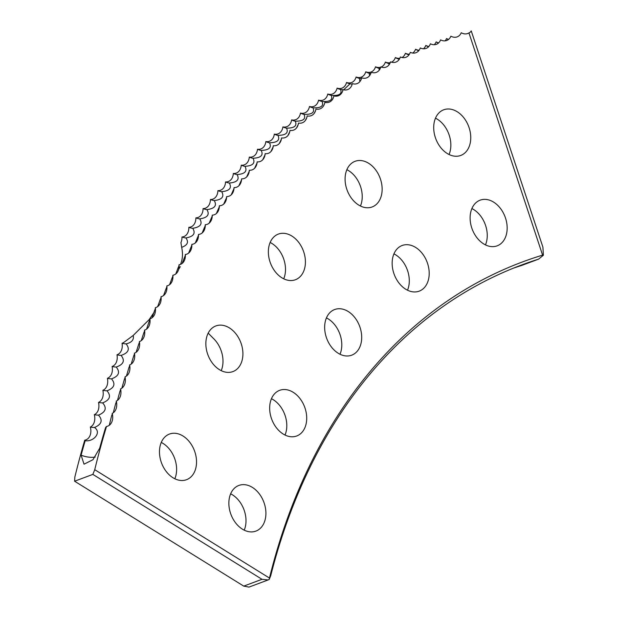 <?xml version="1.0" encoding="UTF-8"?>
<svg xmlns="http://www.w3.org/2000/svg" width="618" height="618" viewBox="0 0 618 618"><rect width="100%" height="100%" fill="white"/><g stroke="black" fill="none" stroke-linecap="round" stroke-linejoin="round"><path stroke-width="0.93" d="M133.194 335.458L124.187 342.148A12.213 8.799 -110.5 0 1 122.055 343.253A12.213 8.799 -110.5 0 1 116.995 354.786A12.213 8.799 -110.5 0 1 112.113 366.474A12.213 8.799 -110.5 0 1 107.401 378.309A12.213 8.799 -110.5 0 1 102.866 390.282A12.213 8.799 -110.5 0 1 98.517 402.411A12.213 8.799 -110.5 0 1 94.338 414.67A12.213 8.799 -110.5 0 1 90.352 427.061A12.213 8.799 -110.5 0 1 84.736 440.201A902.875 650.569 -110.5 0 0 74.832 477.135L74.608 481.213L243.747 586.119L261.993 579.298L92.855 474.392L94.739 469.688A902.875 650.569 -110.5 0 1 106.52 426.459L105.624 427.447A902.875 650.569 -110.5 0 0 99.676 448.235L92.97 459.699L84.033 464.188L81.097 455.18A902.875 650.569 -110.5 0 1 85.184 440.696C93.287 442.094 102.04 432.67 94.508 427.478C101.7 424.373 103.021 420.255 98.486 415.118C105.717 412.113 107.107 408.035 102.65 402.89C109.919 399.985 111.371 395.96 106.991 390.8C114.299 388.004 115.805 384.017 111.51 378.857C118.857 376.161 120.425 372.221 116.207 367.053C123.592 364.458 125.215 360.58 121.082 355.404C128.505 352.909 130.182 349.077 126.126 343.902C131.819 342.48 134.176 339.668 133.194 335.458L149.085 319.691L154.322 311.951M185.871 237.93C188.961 242.055 187.563 245.191 181.669 247.339L180.935 242.58A12.213 8.799 -110.5 0 0 181.962 236.988A13.272 8.243 -145.1 0 0 185.871 237.93C193.596 236.594 195.891 233.388 192.731 228.305C200.487 227.076 202.82 223.925 199.753 218.865C207.517 217.737 209.911 214.655 206.922 209.618C214.709 208.598 217.15 205.578 214.237 200.556C222.047 199.645 224.535 196.694 221.707 191.696C229.525 190.892 232.067 188.003 229.324 183.036C237.157 182.333 239.745 179.514 237.08 174.577C244.929 173.982 247.563 171.225 244.983 166.319C252.839 165.825 255.52 163.144 253.025 158.262C260.889 157.876 263.616 155.265 261.205 150.413C269.069 150.135 271.843 147.594 269.518 142.781C277.389 142.603 280.209 140.131 277.961 135.357C285.84 135.288 288.699 132.885 286.536 128.142C294.423 128.181 297.32 125.848 295.234 121.151C303.121 121.29 306.064 119.035 304.064 114.376C311.951 114.616 314.941 112.437 313.017 107.818C320.904 108.165 323.925 106.057 322.086 101.483C329.973 101.931 333.032 99.9 331.279 95.373C339.158 95.929 342.256 93.967 340.58 89.486L343.036 89.788M352.206 84.148L349.997 83.832L343.716 89.795M361.468 78.725L359.521 78.401L359.83 81.661M356.926 83.669L355.759 83.955M370.815 73.511L369.155 73.202L369.61 75.635M380.248 68.521L378.896 68.235L379.313 70.073M389.757 63.747L388.73 63.499L389.07 64.813M399.352 59.181L398.672 58.996L398.896 59.838M180.541 264.373L181.144 262.604C182.712 258.169 182.889 253.079 181.669 247.339M270.136 242.472A24.365 17.559 -110.5 0 1 284.821 275.427A24.365 17.559 -110.5 0 1 283.724 278.803M304.736 267.988A24.365 17.559 -110.5 0 1 295.419 279.738A24.365 17.559 -110.5 0 1 275.203 271.657A24.365 17.559 -110.5 0 1 269.039 245.848A24.365 17.559 -110.5 0 1 278.355 234.091A24.365 17.559 -110.5 0 1 298.564 242.179A24.365 17.559 -110.5 0 1 304.736 267.988M346.868 169.687A24.365 17.559 -110.5 0 1 361.545 202.65A24.365 17.559 -110.5 0 1 360.449 206.026M381.46 195.203A24.365 17.559 -110.5 0 1 372.144 206.96A24.365 17.559 -110.5 0 1 351.936 198.872A24.365 17.559 -110.5 0 1 345.763 173.063A24.365 17.559 -110.5 0 1 355.08 161.306A24.365 17.559 -110.5 0 1 375.296 169.394A24.365 17.559 -110.5 0 1 381.46 195.203M435.481 118.177A24.365 17.559 -110.5 0 1 450.167 151.132A24.365 17.559 -110.5 0 1 449.07 154.508M470.074 143.693A24.365 17.559 -110.5 0 1 460.765 155.442A24.365 17.559 -110.5 0 1 440.549 147.362A24.365 17.559 -110.5 0 1 434.384 121.553A24.365 17.559 -110.5 0 1 443.701 109.795A24.365 17.559 -110.5 0 1 463.909 117.883A24.365 17.559 -110.5 0 1 470.074 143.693M208.189 333.125L213.264 338.278A24.365 17.559 -110.5 0 1 222.318 367.277A24.365 17.559 -110.5 0 1 221.221 370.653M242.233 359.83A24.365 17.559 -110.5 0 1 232.916 371.588A24.365 17.559 -110.5 0 1 212.7 363.5A24.365 17.559 -110.5 0 1 206.536 337.691A24.365 17.559 -110.5 0 1 215.852 325.941A24.365 17.559 -110.5 0 1 236.061 334.021A24.365 17.559 -110.5 0 1 242.233 359.83M161.252 442.434A24.365 17.559 -110.5 0 1 175.937 475.389A24.365 17.559 -110.5 0 1 174.84 478.765M195.852 467.95A24.365 17.559 -110.5 0 1 186.536 479.699A24.365 17.559 -110.5 0 1 166.319 471.619A24.365 17.559 -110.5 0 1 160.155 445.81A24.365 17.559 -110.5 0 1 169.471 434.052A24.365 17.559 -110.5 0 1 189.68 442.14A24.365 17.559 -110.5 0 1 195.852 467.95M326.428 317.907A24.365 17.559 -110.5 0 1 341.113 350.869A24.365 17.559 -110.5 0 1 340.016 354.245M361.02 343.423A24.365 17.559 -110.5 0 1 351.712 355.18A24.365 17.559 -110.5 0 1 331.495 347.092A24.365 17.559 -110.5 0 1 325.331 321.283A24.365 17.559 -110.5 0 1 334.647 309.533A24.365 17.559 -110.5 0 1 354.856 317.613A24.365 17.559 -110.5 0 1 361.02 343.423M393.929 253.874A24.365 17.559 -110.5 0 1 408.614 286.837A24.365 17.559 -110.5 0 1 407.509 290.213M428.521 279.39A24.365 17.559 -110.5 0 1 419.205 291.148A24.365 17.559 -110.5 0 1 398.996 283.059A24.365 17.559 -110.5 0 1 392.832 257.25A24.365 17.559 -110.5 0 1 402.14 245.5A24.365 17.559 -110.5 0 1 422.357 253.581A24.365 17.559 -110.5 0 1 428.521 279.39M471.889 208.56A24.365 17.559 -110.5 0 1 486.575 241.522A24.365 17.559 -110.5 0 1 485.47 244.898M506.482 234.075A24.365 17.559 -110.5 0 1 497.173 245.833A24.365 17.559 -110.5 0 1 476.957 237.745A24.365 17.559 -110.5 0 1 470.792 211.935A24.365 17.559 -110.5 0 1 480.101 200.178A24.365 17.559 -110.5 0 1 500.317 208.266A24.365 17.559 -110.5 0 1 506.482 234.075M271.441 398.71A24.365 17.559 -110.5 0 1 286.126 431.665A24.365 17.559 -110.5 0 1 285.022 435.041M306.034 424.226A24.365 17.559 -110.5 0 1 296.725 435.976A24.365 17.559 -110.5 0 1 276.509 427.895A24.365 17.559 -110.5 0 1 270.344 402.086A24.365 17.559 -110.5 0 1 279.653 390.329A24.365 17.559 -110.5 0 1 299.869 398.417A24.365 17.559 -110.5 0 1 306.034 424.226M230.638 493.821A24.365 17.559 -110.5 0 1 245.323 526.783A24.365 17.559 -110.5 0 1 244.218 530.159M265.23 519.336A24.365 17.559 -110.5 0 1 255.922 531.094A24.365 17.559 -110.5 0 1 235.705 523.006A24.365 17.559 -110.5 0 1 229.541 497.196A24.365 17.559 -110.5 0 1 238.849 485.447A24.365 17.559 -110.5 0 1 259.066 493.527A24.365 17.559 -110.5 0 1 265.23 519.336M92.855 474.392L74.608 481.213M84.736 440.201L85.184 440.696M157.42 306.783L158.548 304.813M333.396 97.683A13.272 9.054 -124.9 0 1 332.731 98.942L332.507 99.428M324.635 103.376A13.272 9.023 -126.2 0 1 323.716 105.392L323.338 106.219M315.891 109.417A13.272 8.992 -127.5 0 1 314.825 112.059L314.284 113.233M296.57 127.903L297.42 126.049A13.272 8.915 -130.1 0 0 298.509 123.044A12.213 8.799 69.5 0 0 307.161 115.968A12.213 8.799 69.5 0 0 307.169 115.921A13.272 8.953 -128.8 0 1 306.064 118.942L305.362 120.464M279.382 143.415L280.533 140.896A13.272 8.837 -132.6 0 0 281.576 137.93A12.213 8.799 69.5 0 0 289.919 130.8A12.213 8.799 69.5 0 0 289.973 130.375A13.272 8.876 -131.3 0 1 288.915 133.364L287.911 135.551M262.75 159.745L264.18 156.586A13.272 8.745 -135 0 0 265.176 153.666A12.213 8.799 69.5 0 0 273.202 146.489A12.213 8.799 69.5 0 0 273.303 145.694A13.272 8.791 -133.8 0 1 272.291 148.637L270.993 151.48M246.69 176.887L248.374 173.102A13.272 8.644 -137.5 0 0 249.324 170.228A12.213 8.799 69.5 0 0 257.049 163.021A12.213 8.799 69.5 0 0 257.181 161.846A13.272 8.691 -136.3 0 1 256.207 164.743L254.647 168.22M231.232 194.817L233.148 190.429A13.272 8.528 -139.9 0 0 234.052 187.602A12.213 8.799 69.5 0 0 241.468 180.371A12.213 8.799 69.5 0 0 241.623 178.818A13.272 8.59 -138.7 0 1 240.688 181.661L238.888 185.755M216.393 213.511L218.509 208.536A13.272 8.413 -142.2 0 0 219.375 205.763A12.213 8.799 69.5 0 0 226.482 198.532A12.213 8.799 69.5 0 0 226.644 196.586A13.272 8.474 -141 0 1 225.755 199.382L223.731 204.064M202.179 232.947L204.473 227.416A13.272 8.281 -144.5 0 0 205.3 224.697A12.213 8.799 69.5 0 0 212.105 217.466A12.213 8.799 69.5 0 0 212.26 215.134A13.272 8.343 -143.4 0 1 211.41 217.884L209.208 223.137M188.629 253.117L191.055 247.038A13.272 8.134 -146.8 0 0 191.85 244.373A12.213 8.799 69.5 0 0 198.355 237.173A12.213 8.799 69.5 0 0 198.494 234.438A13.272 8.212 -145.6 0 1 197.683 237.134L195.319 242.944M175.744 273.998L178.278 267.385A13.272 7.988 -149 0 0 179.035 264.774A12.213 8.799 69.5 0 0 185.238 257.606A12.213 8.799 69.5 0 0 185.361 254.485A13.272 8.065 -147.9 0 1 184.589 257.127L182.101 263.469M163.538 295.558L166.157 288.436A13.272 7.833 -151.1 0 0 166.875 285.879A12.213 8.799 69.5 0 0 172.785 278.764A12.213 8.799 69.5 0 0 172.87 275.242A13.272 7.91 -150.1 0 1 172.136 277.822L169.556 284.697M152.043 317.783L154.693 310.159A13.272 7.663 -153.2 0 0 155.381 307.664A12.213 8.799 69.5 0 0 160.997 300.611A12.213 8.799 69.5 0 0 161.043 296.686A13.272 7.748 -152.2 0 1 160.34 299.212L157.706 306.59M141.252 340.642L143.909 332.53A13.272 7.486 -155.3 0 0 144.566 330.105A12.213 8.799 69.5 0 0 149.896 323.121A12.213 8.799 69.5 0 0 149.888 318.803A13.272 7.578 -154.3 0 1 149.216 321.26L146.559 329.131M131.186 364.11L133.812 355.528A13.272 7.3 -157.3 0 0 134.438 353.164A12.213 8.799 69.5 0 0 139.49 346.273A12.213 8.799 69.5 0 0 139.413 341.561A13.272 7.393 -156.3 0 1 138.772 343.956L136.13 352.299M121.885 388.112L124.419 379.135A13.272 7.107 -159.3 0 0 125.021 376.833A12.213 8.799 69.5 0 0 129.795 370.043A12.213 8.799 69.5 0 0 129.641 364.929A13.272 7.207 -158.3 0 1 129.031 367.254L126.435 376.068M113.279 412.785L115.736 403.307A13.272 6.906 -161.2 0 0 116.315 401.074A12.213 8.799 69.5 0 0 120.811 394.4A12.213 8.799 69.5 0 0 120.58 388.884A13.272 7.007 -160.2 0 1 119.985 391.148L117.474 400.41M106.52 426.459A12.213 8.799 69.5 0 0 112.561 419.313A12.213 8.799 69.5 0 0 112.237 413.403A13.272 6.806 -162.2 0 1 111.665 415.597L109.27 425.292M112.237 413.403A12.213 8.799 69.5 0 0 116.593 406.791A12.213 8.799 69.5 0 0 116.315 401.074M120.58 388.884A12.213 8.799 69.5 0 0 125.215 382.148A12.213 8.799 69.5 0 0 125.021 376.833M129.641 364.929A12.213 8.799 69.5 0 0 134.554 358.085A12.213 8.799 69.5 0 0 134.438 353.164M139.413 341.561A12.213 8.799 69.5 0 0 144.604 334.616A12.213 8.799 69.5 0 0 144.566 330.105M149.888 318.803A12.213 8.799 69.5 0 0 155.357 311.781A12.213 8.799 69.5 0 0 155.381 307.664M161.043 296.686A12.213 8.799 69.5 0 0 166.806 289.603A12.213 8.799 69.5 0 0 166.875 285.879M172.87 275.242A12.213 8.799 69.5 0 0 178.926 268.096A12.213 8.799 69.5 0 0 179.035 264.774M185.361 254.485A12.213 8.799 69.5 0 0 191.711 247.3A12.213 8.799 69.5 0 0 191.85 244.373M198.494 234.438A12.213 8.799 69.5 0 0 205.145 227.223A12.213 8.799 69.5 0 0 205.3 224.697M212.26 215.134A12.213 8.799 69.5 0 0 219.22 207.903A12.213 8.799 69.5 0 0 219.375 205.763M226.644 196.586A12.213 8.799 69.5 0 0 233.905 189.355A12.213 8.799 69.5 0 0 234.052 187.602M241.623 178.818A12.213 8.799 69.5 0 0 249.185 171.595A12.213 8.799 69.5 0 0 249.324 170.228M257.181 161.846A12.213 8.799 69.5 0 0 265.06 154.647A12.213 8.799 69.5 0 0 265.176 153.666M273.303 145.694A12.213 8.799 69.5 0 0 281.491 138.54A12.213 8.799 69.5 0 0 281.576 137.93M289.973 130.375A12.213 8.799 69.5 0 0 298.471 123.276A12.213 8.799 69.5 0 0 298.509 123.044M307.169 115.921A12.213 8.799 69.5 0 0 315.96 109.015A12.213 8.799 69.5 0 0 324.875 102.325A12.213 8.799 69.5 0 0 333.913 95.867A12.213 8.799 69.5 0 0 343.067 89.625A12.213 8.799 69.5 0 0 352.345 83.608A12.213 8.799 69.5 0 0 361.731 77.822A12.213 8.799 69.5 0 0 371.225 72.26A12.213 8.799 69.5 0 0 380.835 66.929A12.213 8.799 69.5 0 0 390.545 61.831A12.213 8.799 69.5 0 0 400.364 56.972A12.213 8.799 69.5 0 0 410.282 52.337A12.213 8.799 69.5 0 0 420.294 47.941A12.213 8.799 69.5 0 0 430.406 43.785A12.213 8.799 69.5 0 0 440.603 39.869A12.213 8.799 69.5 0 0 450.893 36.184A12.213 8.799 69.5 0 0 461.267 32.746A12.213 8.799 69.5 0 0 468.946 32.901A11.951 6.35 70.4 0 0 471.24 30.9L542.905 247.138L543.392 255.242L542.596 255.126L468.946 32.901M513.326 268.197A661.77 476.841 -110.5 0 1 521.708 265.431L538.317 259.22A661.77 476.841 69.5 0 0 521.592 264.991A661.77 476.841 69.5 0 0 270.746 575.605L269.232 579.421L269.479 578.062A664.311 478.672 -110.5 0 1 542.596 255.126M94.739 469.688L269.479 578.062M380.765 67.161A12.213 8.799 -110.5 0 1 375.528 66.814A12.213 8.799 -110.5 0 1 365.763 71.796A12.213 8.799 -110.5 0 1 356.107 77.011A12.213 8.799 -110.5 0 1 346.551 82.457A12.213 8.799 -110.5 0 1 337.111 88.135A12.213 8.799 -110.5 0 1 327.779 94.029A12.213 8.799 -110.5 0 1 318.564 100.162A12.213 8.799 -110.5 0 1 309.471 106.512A12.213 8.799 -110.5 0 1 300.495 113.086A12.213 8.799 -110.5 0 1 291.642 119.884A12.213 8.799 -110.5 0 1 282.913 126.899A12.213 8.799 -110.5 0 1 274.315 134.129A12.213 8.799 -110.5 0 1 265.848 141.568A12.213 8.799 -110.5 0 1 257.513 149.232A12.213 8.799 -110.5 0 1 249.309 157.096A12.213 8.799 -110.5 0 1 241.244 165.176A12.213 8.799 -110.5 0 1 233.326 173.457A12.213 8.799 -110.5 0 1 225.547 181.939A12.213 8.799 -110.5 0 1 217.907 190.63A12.213 8.799 -110.5 0 1 210.421 199.514A12.213 8.799 -110.5 0 1 203.075 208.59A12.213 8.799 -110.5 0 1 195.883 217.868A12.213 8.799 -110.5 0 1 188.845 227.331A12.213 8.799 -110.5 0 1 181.962 236.988M390.275 62.634A12.213 8.799 -110.5 0 1 385.4 62.07A12.213 8.799 -110.5 0 1 381.113 67.038M399.838 58.301A12.213 8.799 -110.5 0 1 395.365 57.559A12.213 8.799 -110.5 0 1 391.534 62.179M409.456 54.16A12.213 8.799 -110.5 0 1 405.423 53.279A12.213 8.799 -110.5 0 1 402.063 57.52M419.135 50.212A12.213 8.799 -110.5 0 1 415.582 49.239A12.213 8.799 -110.5 0 1 412.7 53.063M428.869 46.443A12.213 8.799 -110.5 0 1 425.825 45.438A12.213 8.799 -110.5 0 1 423.423 48.791M438.672 42.851A12.213 8.799 -110.5 0 1 436.161 41.877A12.213 8.799 -110.5 0 1 434.23 44.72M448.552 39.436A12.213 8.799 -110.5 0 1 446.582 38.555A12.213 8.799 -110.5 0 1 445.099 40.85M446.582 38.555A13.272 9.193 -107 0 0 447.903 39.359A13.272 9.193 -107 0 0 448.367 39.583M436.161 41.877A13.272 9.2 -108.3 0 0 437.644 42.75A13.272 9.2 -108.3 0 0 438.425 43.082M425.825 45.438A13.272 9.208 -109.7 0 0 427.478 46.373A13.272 9.208 -109.7 0 0 428.56 46.783M415.582 49.239A13.272 9.208 -111 0 0 417.413 50.236A13.272 9.208 -111 0 0 418.765 50.691M405.423 53.279A13.272 9.2 -112.4 0 0 407.432 54.338A13.272 9.2 -112.4 0 0 408.707 54.732M395.365 57.559A13.272 9.2 -113.7 0 0 397.559 58.664A13.272 9.2 -113.7 0 0 398.672 58.996M385.4 62.07A13.272 9.193 -115 0 0 387.787 63.229A13.272 9.193 -115 0 0 388.73 63.499M375.528 66.814A13.272 9.177 -116.4 0 0 378.116 68.026A13.272 9.177 -116.4 0 0 378.896 68.235M365.763 71.796A13.272 9.17 -117.7 0 0 368.56 73.048A13.272 9.17 -117.7 0 0 369.155 73.202M356.107 77.011A13.272 9.154 -119 0 0 359.104 78.301A13.272 9.154 -119 0 0 359.521 78.401M346.551 82.457A13.272 9.131 -120.3 0 0 349.765 83.778A13.272 9.131 -120.3 0 0 349.997 83.832M337.111 88.135A13.272 9.116 -121.7 0 0 340.541 89.479A13.272 9.116 -121.7 0 0 340.58 89.486M327.779 94.029A13.272 9.092 -123 0 0 331.279 95.373M318.564 100.162A13.272 9.061 -124.3 0 0 322.086 101.483M309.471 106.512A13.272 9.038 -125.6 0 0 313.017 107.818M300.495 113.086A13.272 9.007 -126.9 0 0 304.064 114.376M291.642 119.884A13.272 8.969 -128.1 0 0 295.234 121.151M282.913 126.899A13.272 8.938 -129.4 0 0 286.536 128.142M274.315 134.129A13.272 8.899 -130.7 0 0 277.961 135.357M265.848 141.568A13.272 8.861 -131.9 0 0 269.518 142.781M257.513 149.232A13.272 8.814 -133.2 0 0 261.205 150.413M249.309 157.096A13.272 8.768 -134.4 0 0 253.025 158.262M241.244 165.176A13.272 8.722 -135.7 0 0 244.983 166.319M233.326 173.457A13.272 8.667 -136.9 0 0 237.08 174.577M225.547 181.939A13.272 8.613 -138.1 0 0 229.324 183.036M217.907 190.63A13.272 8.559 -139.3 0 0 221.707 191.696M210.421 199.514A13.272 8.497 -140.5 0 0 214.237 200.556M203.075 208.59A13.272 8.443 -141.6 0 0 206.922 209.618M195.883 217.868A13.272 8.374 -142.8 0 0 199.753 218.865M188.845 227.331A13.272 8.312 -143.9 0 0 192.731 228.305M122.055 343.253A13.272 7.439 -155.8 0 0 126.126 343.902M116.995 354.786A13.272 7.346 -156.8 0 0 121.082 355.404M112.113 366.474A13.272 7.254 -157.8 0 0 116.207 367.053M107.401 378.309A13.272 7.161 -158.8 0 0 111.51 378.857M102.866 390.282A13.272 7.061 -159.8 0 0 106.991 390.8M98.517 402.411A13.272 6.96 -160.7 0 0 102.65 402.89M94.338 414.67A13.272 6.86 -161.7 0 0 98.486 415.118M90.352 427.061A13.272 6.752 -162.6 0 0 94.508 427.478M261.993 579.298L268.127 579.947L248.984 587.1L243.747 586.119M268.127 579.947L269.232 579.421M543.392 255.242L538.579 259.135L521.708 265.431M95.234 457.05A15.326 7.509 15.2 0 1 81.097 455.18M178.687 269.332L180.302 266.675"/></g></svg>
